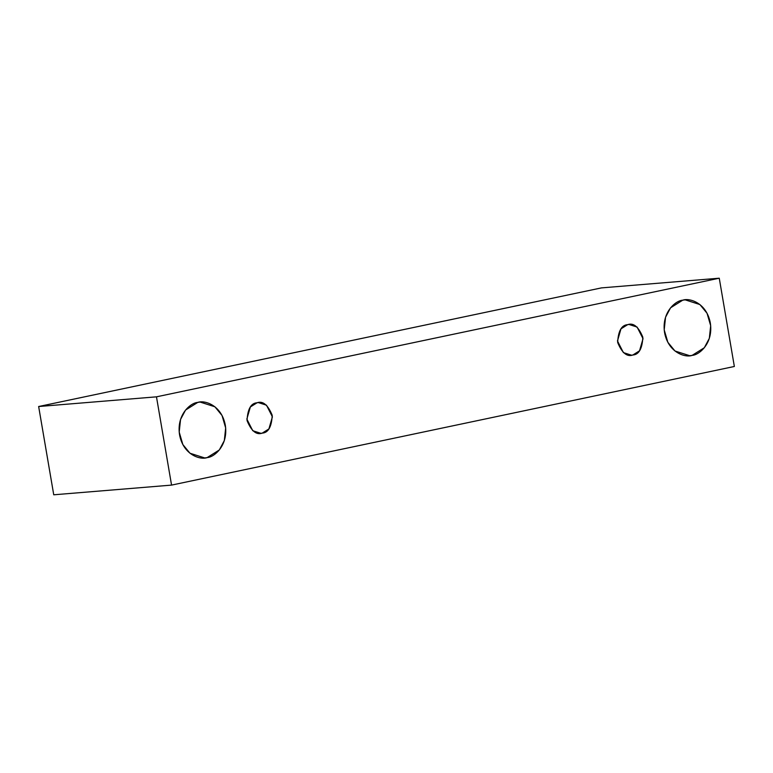 <?xml version="1.0" encoding="UTF-8"?>
<svg xmlns="http://www.w3.org/2000/svg" width="773" height="773" viewBox="0 0 773 773"><rect width="100%" height="100%" fill="white"/><g stroke="black" fill="none" stroke-linecap="round" stroke-linejoin="round"><path stroke-width="1.16" d="M601.442 287.894L38.65 406.521L156.475 396.829L719.257 278.203L601.442 287.894L719.257 278.203L734.35 366.479L171.558 485.106L156.475 396.829L38.65 406.521L53.743 494.797L171.558 485.106L53.743 494.797L38.65 406.521L601.442 287.894M719.257 278.203L156.475 396.829L171.558 485.106L734.35 366.479L719.257 278.203M207.154 457.597C200.651 460.119 183.356 455.191 179.558 434.832C176.379 414.347 190.834 402.723 197.724 402.424C204.227 399.902 221.513 404.839 225.31 425.189C228.489 445.673 214.034 457.297 207.154 457.597L219.31 449.983L224.325 440.571L225.668 427.952L222.044 415.507L214.904 406.791L200.139 402.066L197.724 402.424L185.559 410.048L180.544 419.449L179.201 432.068L182.824 444.514L189.965 453.229L204.739 457.954L207.154 457.597M692.154 355.367C685.651 357.889 668.365 352.952 664.567 332.603C661.388 312.118 675.844 300.494 682.723 300.195C689.226 297.673 706.512 302.601 710.319 322.959C713.498 343.444 699.043 355.068 692.154 355.367L704.319 347.744L709.334 338.342L710.677 325.723L707.053 313.278L699.913 304.562L685.139 299.837L682.723 300.195L670.568 307.809L665.553 317.22L664.21 329.839L667.833 342.275L674.974 351L689.738 355.715L692.154 355.367M632.845 355.01C627.038 357.126 621.985 352.952 617.666 342.487C618.226 330.999 621.56 325.056 627.657 324.66C633.454 322.544 638.517 326.718 642.827 337.183C642.266 348.671 638.933 354.614 632.845 355.01L639.532 350.816L643.03 338.7L637.107 327.066L628.98 324.467L627.657 324.66L620.97 328.854L617.472 340.97L623.386 352.604L631.512 355.203L632.845 355.01M262.221 433.131C256.423 435.247 251.36 431.073 247.051 420.609C247.611 409.12 250.935 403.177 257.032 402.781C262.839 400.665 267.893 404.839 272.212 415.304C271.652 426.793 268.318 432.735 262.221 433.131L268.907 428.938L272.405 416.821L266.492 405.187L258.366 402.588L257.032 402.781L250.346 406.975L246.848 419.092L252.771 430.725L260.897 433.324L262.221 433.131"/></g></svg>
